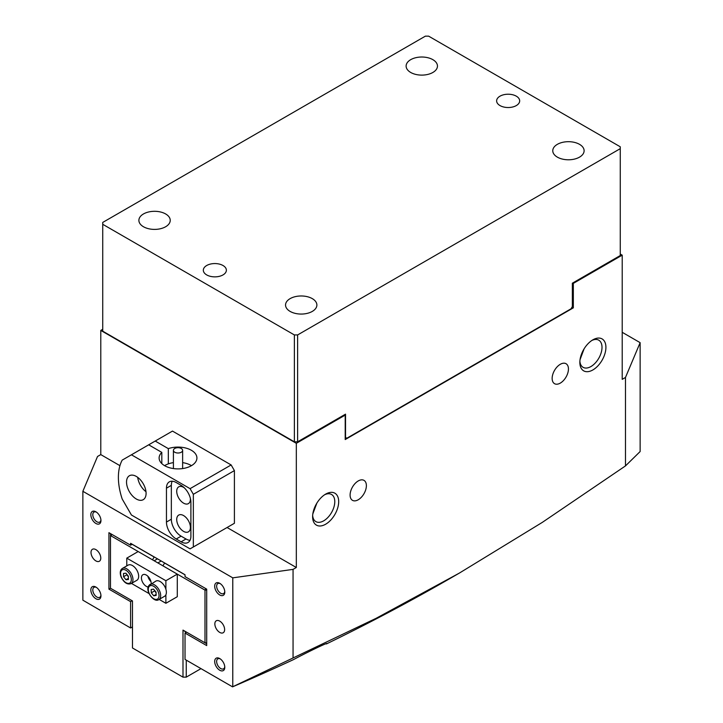 <?xml version="1.0" encoding="UTF-8"?>
<svg xmlns="http://www.w3.org/2000/svg" width="723" height="723" viewBox="0 0 723 723"><rect width="100%" height="100%" fill="white"/><g stroke="black" fill="none" stroke-linecap="round" stroke-linejoin="round"><path stroke-width="1.08" d="M168.323 463.877L168.323 448.631A18.897 10.908 180 0 1 191.387 450.275A18.897 10.908 180 0 1 196.918 457.993A18.897 10.908 180 0 1 185.251 468.07A18.897 10.908 180 0 1 164.663 465.702A18.897 10.908 180 0 1 159.123 457.993A18.897 10.908 180 0 1 161.807 452.39L148.694 444.817L172.481 431.089L231.143 464.952L234.406 470.601L193.339 494.306L190.077 488.658L131.423 454.794L148.694 444.817M136.304 499.006A13.827 7.98 -120 0 0 143.217 499.692A13.827 7.98 -120 0 0 145.341 488.612A13.827 7.98 -120 0 0 136.304 476.43A13.827 7.98 -120 0 0 129.399 475.743A13.827 7.98 -120 0 0 127.275 486.823A13.827 7.98 -120 0 0 136.304 499.006M183.561 515.562A9.679 5.585 60 0 1 189.887 524.094A9.679 5.585 60 0 1 188.405 531.848A9.679 5.585 60 0 1 183.561 531.369A9.679 5.585 60 0 1 177.243 522.846A9.679 5.585 60 0 1 178.726 515.083A9.679 5.585 60 0 1 183.561 515.562M190.366 498.337A9.679 5.585 60 0 1 188.405 503.624A9.679 5.585 60 0 1 183.561 503.145A9.679 5.585 60 0 1 177.243 494.622A9.679 5.585 60 0 1 178.726 486.859A9.679 5.585 60 0 1 183.561 487.338A9.679 5.585 60 0 1 184.284 487.808M131.423 454.794L122.205 460.117A55.31 31.929 -120 0 0 122.205 499.033L131.423 515.002L190.077 548.865L193.339 546.986L193.339 494.306M193.339 546.986L234.406 523.28L234.406 470.601M155.21 441.057L168.323 448.631M190.077 488.658L231.143 464.952M181.121 541.816A13.827 7.98 -120 0 0 188.034 542.494A13.827 7.98 -120 0 0 190.899 536.168L190.899 502.304A13.827 7.98 -120 0 0 181.121 485.368L176.231 482.548A13.827 7.98 -120 0 0 169.318 481.861A13.827 7.98 -120 0 0 166.453 488.188L166.453 522.06A13.827 7.98 -120 0 0 176.231 538.987L181.121 541.816L186.01 538.987A13.827 7.98 -120 0 0 190.032 540.316M172.21 481.22A13.827 7.98 -120 0 0 171.342 485.368L171.342 519.231A13.827 7.98 -120 0 0 181.121 536.168L186.01 538.987M137.713 477.361A13.827 7.98 -120 0 0 145.983 491.685M161.807 463.588L161.807 452.39M178.997 447.754A4.609 2.657 0 0 0 173.412 450.357A4.609 2.657 0 0 0 177.045 452.95A4.609 2.657 0 0 0 182.63 450.357A4.609 2.657 0 0 0 178.997 447.754M164.573 465.657A18.436 10.646 180 0 1 173.412 462.63M182.63 462.63A18.436 10.646 180 0 1 191.468 465.657M132.155 544.311L154.162 557.017L152.535 559.837L111.152 535.951L110.483 536.339L110.483 588.242L132.481 600.94L132.481 647.98L182.991 677.144L182.991 630.104L204.989 642.801L204.989 590.122L162.937 565.847L164.573 563.018L185.025 574.83M182.991 630.104L186.254 632.363M186.254 660.117L186.254 677.144L182.991 677.144M200.994 668.63L186.254 677.144M206.697 642.801L204.989 642.801L206.697 643.696M110.483 536.339L110.565 533.628M157.506 558.852L154.162 560.777M157.867 562.919L161.202 560.985M205.847 588.639L204.989 590.122L206.697 590.122M111.152 535.951L111.658 534.261M312.652 515.499A15.671 9.047 120 0 0 315.861 521.608A15.671 9.047 120 0 0 323.696 520.831A15.671 9.047 120 0 0 333.936 507.022A15.671 9.047 120 0 0 331.532 494.469A15.671 9.047 120 0 0 324.636 494.749M312.824 513.908L316.855 503.136M358.237 499.765A11.523 6.652 120 0 0 365.766 489.607A11.523 6.652 120 0 0 364.003 480.379A11.523 6.652 120 0 0 358.237 480.949A11.523 6.652 120 0 0 350.718 491.098A11.523 6.652 120 0 0 352.481 500.334A11.523 6.652 120 0 0 358.237 499.765M579.891 361.211A15.671 9.047 120 0 0 583.09 367.329A15.671 9.047 120 0 0 590.926 366.552A15.671 9.047 120 0 0 601.165 352.743A15.671 9.047 120 0 0 598.761 340.181A15.671 9.047 120 0 0 591.866 340.461M580.054 359.629L584.094 348.848M560.298 383.109A11.523 6.652 120 0 0 567.826 372.951A11.523 6.652 120 0 0 566.055 363.723A11.523 6.652 120 0 0 560.298 364.293A11.523 6.652 120 0 0 552.77 374.442A11.523 6.652 120 0 0 554.532 383.678A11.523 6.652 120 0 0 560.298 383.109M96.412 512.128A5.757 3.326 -120 0 0 93.99 512.083A5.757 3.326 -120 0 0 93.113 516.701A5.757 3.326 -120 0 0 96.873 521.78A5.757 3.326 -120 0 0 99.756 522.06A5.757 3.326 -120 0 0 100.922 519.945M96.412 587.392A5.757 3.326 -120 0 0 93.99 587.347A5.757 3.326 -120 0 0 93.113 591.965A5.757 3.326 -120 0 0 96.873 597.035A5.757 3.326 -120 0 0 99.756 597.325A5.757 3.326 -120 0 0 100.922 595.201M220.253 658.888A5.757 3.326 -120 0 0 217.831 658.843A5.757 3.326 -120 0 0 216.954 663.461A5.757 3.326 -120 0 0 220.714 668.54A5.757 3.326 -120 0 0 223.597 668.82A5.757 3.326 -120 0 0 224.763 666.705M220.253 583.633A5.757 3.326 -120 0 0 217.831 583.578A5.757 3.326 -120 0 0 216.954 588.197A5.757 3.326 -120 0 0 220.714 593.276A5.757 3.326 -120 0 0 223.597 593.556A5.757 3.326 -120 0 0 224.763 591.441M95.897 549.625A6.914 3.995 -120 0 0 92.445 549.281A6.914 3.995 -120 0 0 91.378 554.821A6.914 3.995 -120 0 0 95.897 560.912A6.914 3.995 -120 0 0 99.349 561.256A6.914 3.995 -120 0 0 100.416 555.716A6.914 3.995 -120 0 0 95.897 549.625M219.738 621.12A6.914 3.995 -120 0 0 216.276 620.777A6.914 3.995 -120 0 0 215.219 626.317A6.914 3.995 -120 0 0 219.738 632.408A6.914 3.995 -120 0 0 223.19 632.752A6.914 3.995 -120 0 0 224.257 627.212A6.914 3.995 -120 0 0 219.738 621.12M325.648 494.116L325.648 494.116A18.436 10.646 -60 0 1 338.689 501.645A18.436 10.646 -60 0 1 325.648 524.22A18.436 10.646 -60 0 1 312.616 516.692A18.436 10.646 -60 0 1 325.648 494.116L325.648 494.116M592.887 339.828L592.887 339.828A18.436 10.646 -60 0 1 605.919 347.356A18.436 10.646 -60 0 1 592.887 369.932A18.436 10.646 -60 0 1 579.846 362.413A18.436 10.646 -60 0 1 592.887 339.828L592.887 339.828M95.897 523.47A7.14 4.121 60 0 1 90.845 514.722A7.14 4.121 60 0 1 95.897 511.803L95.897 511.803A7.14 4.121 60 0 1 100.949 520.551A7.14 4.121 60 0 1 95.897 523.47M219.738 594.966A7.14 4.121 60 0 1 214.686 586.217A7.14 4.121 60 0 1 219.738 583.298L219.738 583.298A7.14 4.121 60 0 1 224.79 592.047A7.14 4.121 60 0 1 219.738 594.966M219.738 670.23A7.14 4.121 60 0 1 214.686 661.482A7.14 4.121 60 0 1 219.738 658.563L219.738 658.563A7.14 4.121 60 0 1 224.79 667.311A7.14 4.121 60 0 1 219.738 670.23M95.897 598.734A7.14 4.121 60 0 1 90.845 589.986A7.14 4.121 60 0 1 95.897 587.067L95.897 587.067A7.14 4.121 60 0 1 100.949 595.815A7.14 4.121 60 0 1 95.897 598.734M344.555 414.713L345.205 415.092L345.205 439.548L573.33 307.844L573.33 283.38L622.214 255.165L622.214 379.34L625.476 377.46L625.476 465.91L542.331 522.368L459.286 573.131L376.032 618.355L232.553 686.85A1981.797 1144.175 180 0 0 293.619 659.548C307.736 651.938 330.962 640.885 326.398 643.949L326.561 643.732M102.738 329.29L100.786 330.42L296.322 443.316L345.205 415.092M227.067 527.51L296.322 567.501L293.059 569.381L232.77 577.849L82.865 491.297L97.524 456.484L100.786 454.604L100.786 330.42M100.786 454.604L119.937 465.666M296.322 443.316L296.322 567.501M293.059 569.381L293.059 657.822M573.33 283.38L572.679 283.009M573.33 307.844L572.029 307.094M620.262 254.035L622.214 255.165M232.553 686.85L185.025 659.412L185.025 633.068L206.697 645.585L206.697 589.137L185.025 576.62L185.025 574.74L130.601 543.316L130.601 545.196L108.929 532.688L108.929 589.137L130.601 601.644L130.601 627.989L132.481 626.904M132.237 544.256L130.601 545.196M110.483 588.242L108.929 589.137M132.155 600.75L130.601 601.644M186.579 632.173L185.025 633.068M326.344 643.687A25.35 14.632 180 0 1 326.398 643.949A1981.797 1144.175 180 0 0 451.143 577.831L459.286 573.131M625.476 377.46L640.135 342.657L640.135 451.541L625.476 465.91M232.77 577.849L232.77 686.723M130.601 627.989L82.865 600.18L82.865 491.297M640.135 342.657L622.214 332.309M516.303 96.168A11.523 6.652 0 0 0 503.741 94.731A11.523 6.652 0 0 0 496.629 100.877A11.523 6.652 0 0 0 500.009 105.576A11.523 6.652 0 0 0 512.562 107.022A11.523 6.652 0 0 0 519.674 100.877A11.523 6.652 0 0 0 516.303 96.168M432.869 59.666A15.671 9.047 0 0 0 415.797 57.704A15.671 9.047 0 0 0 406.118 66.064A15.671 9.047 0 0 0 410.709 72.463A15.671 9.047 0 0 0 427.79 74.424A15.671 9.047 0 0 0 437.46 66.064A15.671 9.047 0 0 0 432.869 59.666M579.521 144.338A15.671 9.047 0 0 0 562.449 142.377A15.671 9.047 0 0 0 552.77 150.736A15.671 9.047 0 0 0 557.361 157.135A15.671 9.047 0 0 0 574.442 159.096A15.671 9.047 0 0 0 584.112 150.736A15.671 9.047 0 0 0 579.521 144.338M222.991 265.504A11.523 6.652 0 0 0 210.438 264.067A11.523 6.652 0 0 0 203.326 270.212A11.523 6.652 0 0 0 206.697 274.912A11.523 6.652 0 0 0 219.259 276.358A11.523 6.652 0 0 0 226.371 270.212A11.523 6.652 0 0 0 222.991 265.504M165.639 213.954A15.671 9.047 0 0 0 148.558 211.993A15.671 9.047 0 0 0 138.888 220.352A15.671 9.047 0 0 0 143.479 226.751A15.671 9.047 0 0 0 160.551 228.712A15.671 9.047 0 0 0 170.23 220.352A15.671 9.047 0 0 0 165.639 213.954M312.291 298.626A15.671 9.047 0 0 0 295.21 296.665A15.671 9.047 0 0 0 285.54 305.016A15.671 9.047 0 0 0 290.131 311.414A15.671 9.047 0 0 0 307.203 313.375A15.671 9.047 0 0 0 316.882 305.016A15.671 9.047 0 0 0 312.291 298.626M620.262 148.667L620.262 255.535L572.354 283.199L572.354 306.525L571.053 308.784L346.832 438.237L345.531 437.478L345.531 414.152L297.623 441.807L294.369 441.807L294.369 334.939L297.623 334.939L620.262 148.667L620.262 146.787L428.631 36.15L425.377 36.15L102.738 222.422L102.738 224.302L294.369 334.939M297.623 334.939L297.623 441.807M102.738 224.302L102.738 331.179L294.369 441.807M150.962 581.59A6.914 3.995 60 0 1 147.89 576.267M151.215 583.777A6.914 3.995 -120 0 0 151.215 583.533A6.914 3.995 -120 0 0 148.197 576.583A6.914 3.995 -120 0 0 142.874 574.731A6.914 3.995 -120 0 0 141.437 577.894A6.914 3.995 -120 0 0 148.197 587.013M126.778 565.901L126.778 558.138L165.883 580.714L165.883 589.218M165.883 580.714L177.289 574.125L138.183 551.55L126.778 558.138M165.883 594.785L165.883 603.289L159.159 599.412M177.289 574.125L177.289 596.71L165.883 603.289M149.065 593.583L131.459 583.416M158.852 599.584C154.098 603.28 144.962 590.836 148.73 585.766L155.797 581.129A8.757 5.052 60 0 1 163.85 585.07A8.757 5.052 60 0 1 165.666 595.201A8.757 5.052 60 0 1 164.555 596.294L158.852 599.584A8.757 5.052 60 0 0 159.964 598.49A8.757 5.052 60 0 0 158.147 588.359A8.757 5.052 60 0 0 150.095 584.419A8.757 5.052 60 0 0 148.992 585.513M156.069 592.743A3.452 1.997 60 0 1 155.788 592.435L154.514 590.293M156.069 592.77L155.788 592.435A3.452 1.997 60 0 1 154.713 590.528M156.051 592.11L156.159 595.427L153.773 595.797L151.279 592.842L151.161 589.516L153.547 589.155L156.051 592.11M156.123 594.442L153.773 595.797M154.532 590.962L151.279 592.842M128.405 576.782A3.452 1.997 60 0 1 128.007 576.348A3.452 1.997 60 0 1 127.112 574.803A3.452 1.997 60 0 1 127.013 574.532M122.395 568.423L128.098 565.133A8.757 5.052 60 0 1 137.822 572.2A8.757 5.052 60 0 1 136.855 580.298L131.152 583.597A8.757 5.052 60 0 0 132.119 575.49A8.757 5.052 60 0 0 122.395 568.423C120.117 569.968 119.675 572.788 121.057 576.882C123.967 582.684 127.329 584.925 131.152 583.597M128.405 576.837L126.778 574.243M125.974 579.747L123.525 576.719L123.506 573.447L125.947 573.212L128.396 576.249L128.414 579.512L125.974 579.747L128.405 578.346M126.787 574.839L123.525 576.719M181.121 536.168L176.231 538.987M171.342 519.231L166.453 522.06M171.342 485.368L166.453 488.188M148.902 586.841A7.601 4.392 -120 0 0 151.161 596.529A7.601 4.392 -120 0 0 158.427 598.111A7.601 4.392 -120 0 0 156.159 588.414A7.601 4.392 -120 0 0 148.902 586.841M130.601 576.032A7.601 4.392 -120 0 0 123.253 569.552A7.601 4.392 -120 0 0 121.319 576.927A7.601 4.392 -120 0 0 128.676 583.407A7.601 4.392 -120 0 0 130.601 576.032M173.412 450.357L173.412 468.567M182.63 450.357L182.63 468.567"/></g></svg>
